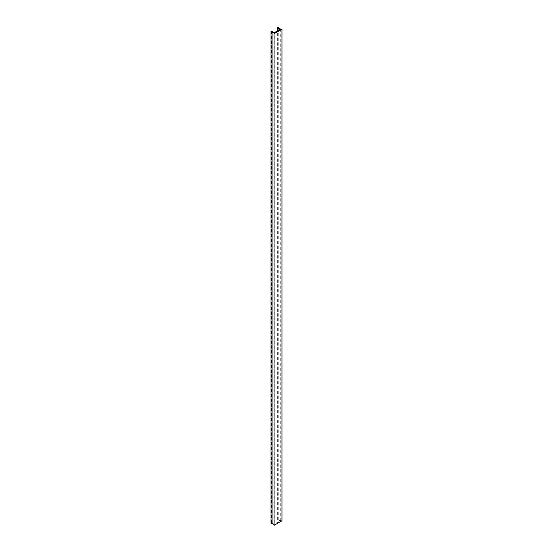 <?xml version="1.0" encoding="UTF-8"?>
<svg xmlns="http://www.w3.org/2000/svg" width="553" height="553" viewBox="0 0 553 553"><rect width="100%" height="100%" fill="white"/><g stroke="black" fill="none" stroke-linecap="round" stroke-linejoin="round"><path stroke-width="0.41" stroke-dasharray="2.77 2.07" d="M281.947 520.781L280.751 520.781L278.774 519.633A0.843 0.484 0 0 0 278.788 519.55A0.843 0.484 0 0 0 278.539 519.205A0.843 0.484 0 0 0 277.35 519.205L277.35 27.65M271.302 31.141L271.302 522.696A0.843 0.484 0 0 0 271.053 523.041M271.302 522.696L274.281 524.272L274.281 32.71M277.35 519.205L280.074 520.926L274.281 524.272M274.025 33.104L274.025 525.35M280.751 29.226L280.751 520.781M271.433 31.065L271.433 522.62M280.074 520.926L280.074 29.371M277.219 519.281L277.219 31.016M278.774 28.079L278.774 519.633M278.788 28.085L278.788 519.55"/><path stroke-width="0.83" d="M281.947 29.226L280.751 29.226L278.774 28.079A0.843 0.484 0 0 0 278.788 27.996A0.843 0.484 0 0 0 278.539 27.65A0.843 0.484 0 0 0 277.35 27.65L280.074 29.371L274.281 32.71L271.302 31.141A0.843 0.484 0 0 0 271.053 31.486A0.843 0.484 0 0 0 272.048 31.963L274.025 33.104L274.025 33.795L281.947 29.226L281.947 520.781L274.025 525.35L274.025 33.795M271.053 31.486L271.053 523.041A0.843 0.484 0 0 0 272.048 523.518L274.025 524.659M272.048 523.518L272.048 31.963M277.219 31.016L277.219 27.726"/></g></svg>
